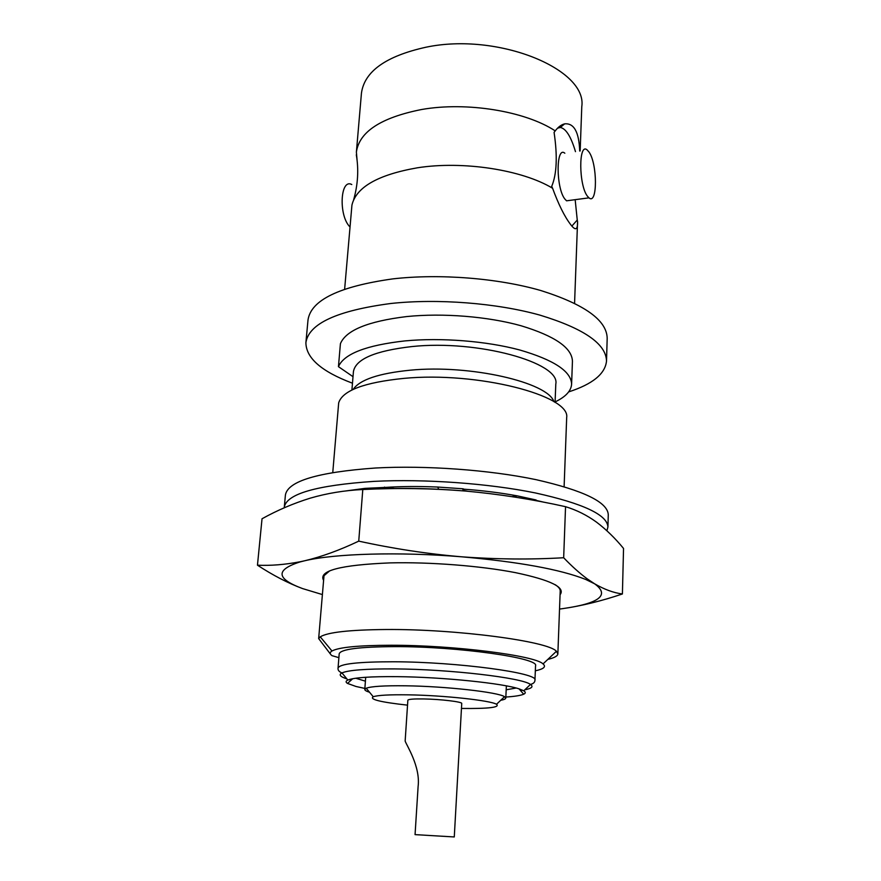 <?xml version="1.0" encoding="UTF-8"?>
<svg xmlns="http://www.w3.org/2000/svg" width="881" height="881" viewBox="0 0 881 881"><rect width="100%" height="100%" fill="white"/><g stroke="black" fill="none" stroke-linecap="round" stroke-linejoin="round"><path stroke-width="1.32" d="M571.857 226.087L577.253 220.041L577.562 221.638C577.793 229.82 575.579 230.921 570.921 224.93L570.525 224.402C564.49 216.451 558.51 204.403 552.585 188.259C522.279 169.835 462.921 160.595 417.341 167.808C377.949 174.746 356.144 187.179 351.937 205.119L344.636 289.188M577.253 220.041L575.271 200.725M352.477 383.213C321.565 371.595 306.037 358.071 305.894 342.665C308.757 323.635 337.093 310.575 390.9 303.482C437.857 298.417 496.796 303.064 539.855 315.101C583.883 328.514 606.106 343.832 606.513 361.045C605.214 373.863 592.594 384.149 568.663 391.902M606.513 361.045L607.185 338.249C606.8 320.31 584.72 304.419 540.934 290.565C498.117 278.154 439.498 273.495 392.761 278.892C339.196 286.424 310.949 300.113 308.009 319.957L305.894 342.665M357.124 160.639L356.387 152.105C359.217 131.82 380.933 117.614 421.547 109.519C466.71 101.502 525.406 111.182 555.228 130.895C558.136 127.04 561.285 124.695 564.644 123.858C573.983 122.944 579.004 131.996 579.709 151.036M580.161 150.97L581.779 106.689C587.627 69.258 498.062 32.068 426.041 47.2C385.922 56.087 364.382 71.416 361.441 93.21L356.387 152.105M588.971 151.972C597.549 163.635 597.604 205.526 588.96 197.851L587.429 196.188C578.696 185.307 578.487 142.061 587.142 149.935L588.971 151.972M570.514 200.284L566.571 200.813L564.985 199.172C555.9 188.424 555.823 145.453 564.831 153.217M571.604 384.193L572.441 361.287C572.066 347.874 554.909 336.013 520.957 325.728C487.865 316.488 442.879 312.854 406.615 316.576C368.071 321.257 346.002 330.287 340.418 343.678L338.447 366.661C344.008 353.865 366.144 345.275 404.853 340.914C441.282 337.456 486.521 341.057 519.79 349.999C553.94 359.955 571.207 371.353 571.604 384.193C571.119 390.977 565.613 396.879 555.085 401.923M564.115 486.675L566.681 417.55C570.558 395.492 477.381 371.319 403.916 378.378C364.227 382.398 342.478 390.569 338.678 402.87L332.765 472.502M329.615 570.888L323.999 575.722L318.658 638.582L320.266 636.842C327.589 632.283 349.471 629.838 385.9 629.508C456.149 628.935 548.665 641.335 556.396 651.29L557.86 653.867C557.673 656.026 554.325 657.865 547.817 659.395M557.86 653.867L560.206 591.041C560.283 589.004 558.609 586.878 555.162 584.676M353.16 389.424C359.745 379.722 378.786 373.313 410.293 370.185C470.267 364.327 548.081 382.409 553.896 401.692M555.063 402.441L555.801 384.061C560.668 362.708 477.755 339.526 411.967 346.563C375.042 350.781 355.539 359.151 353.424 371.683L351.915 390.019M323.602 580.381C318.14 570.767 340.297 564.93 390.074 562.893C430.104 561.902 480.718 565.877 515.429 572.639C550.823 580.105 565.701 587.462 560.074 594.719M338.888 657.655L331.983 655.651C329.659 653.977 329.659 652.436 331.972 651.004C338.822 647.282 358.457 645.355 390.889 645.255C453.252 645.09 535.362 655.585 543.048 663.922C546.374 666.719 543.797 669.009 535.329 670.804M318.658 638.582L330.353 653.977M534.943 680.132L535.538 665.805C539.745 658.096 458.56 646.445 395.018 646.621C359.261 646.819 340.65 649.209 339.196 653.801L338.051 668.084C339.471 663.878 358.104 661.774 393.961 661.774C457.68 661.928 539.139 673.062 534.943 680.132C534.976 682.202 533.49 683.645 530.461 684.449C533.677 686.629 531.794 688.413 524.823 689.801M322.402 594.576L302.513 588.563C276.138 578.751 275.279 569.886 299.925 561.968L304.65 560.779L299.683 561.847C284.695 564.688 270.61 565.8 257.461 565.195L262.031 518.766C277.372 510.242 293.439 503.37 310.233 498.161C327.005 493.272 344.526 490.387 362.796 489.517C397.243 487.81 431.415 488.316 465.3 491.036C434.884 488.492 405.899 487.799 378.345 488.933M562.298 608.694C581.394 605.952 601.426 601.051 622.404 593.97C613.694 592.869 604.432 589.477 594.631 583.806L587.275 578.905C579.709 573.333 571.835 566.285 563.664 557.739C529.955 559.688 495.915 559.369 461.512 556.792C427.142 553.852 392.882 548.621 358.743 541.132C339.603 550.229 321.576 556.781 304.65 560.779C334.571 553.598 398.829 551.627 461.512 556.792C518.854 561.836 560.25 569.39 585.711 579.445L594.631 583.806C610.181 595.16 599.41 603.452 562.298 608.694L559.534 609.057M364.866 688.424L355.99 686.475L347.51 683.425C345.528 682.191 345.638 681.068 347.852 680.066C354.041 677.566 370.472 676.432 397.166 676.652C442.89 677.06 503.778 683.37 519.548 689.041L523.743 690.814C525.814 692.092 525.792 693.215 523.677 694.206C520.759 695.494 514.812 696.453 505.837 697.047M355.748 678.227L365.406 681.178M506.19 689.79L516.134 688.039M369.535 692.246C366.342 691.255 364.756 690.319 364.789 689.449L366.21 688.226C371.231 686.365 384.259 685.55 405.326 685.792C445.423 686.255 498.15 692.18 504.527 696.684L505.793 698.082C505.716 698.941 504.031 699.679 500.738 700.274M407.54 705.152C380.57 702.168 369.139 699.371 373.247 696.739C377.828 695.197 389.468 694.569 408.189 694.834C443.782 695.351 490.552 700.461 496.51 704.271C500.265 707.388 488.581 708.776 461.457 708.445M405.15 741.042C406.229 744.786 420.655 766.492 418.101 786.59L415.061 834.626L454.277 836.95L461.732 703.501C462.602 701.849 440.709 699.206 423.662 698.941C413.63 698.798 408.366 699.217 407.859 700.197L405.15 741.042M552.585 188.259L551.715 186.387C556.814 174.108 557.607 156.091 554.072 132.348L555.228 130.895M575.48 151.653C570.987 136.555 565.921 128.494 560.294 127.47L557.53 128.197M351.772 184.536C340.143 178.05 338.447 215.944 349.977 226.913M353.017 376.683L338.447 366.661M465.3 491.036C499.164 494.109 532.587 499.318 565.547 506.685C576.548 510.011 586.878 515.165 596.514 522.147C606.139 529.437 615.147 538.203 623.539 548.445L622.404 593.97M257.461 565.195C273.066 575.381 288.076 583.167 302.513 588.563M565.547 506.685L563.664 557.739M358.743 541.132L362.796 489.517M284.233 507.808L285.411 495.012C287.79 481.169 317.744 472.172 375.273 468.02C425.677 465.245 489.451 469.892 536.033 479.66C583.64 490.475 607.714 502.181 608.275 514.757L607.923 527.003L606.888 530.747M284.266 507.214C286.6 493.845 316.598 485.233 374.26 481.356C424.785 478.779 488.746 483.416 535.461 492.964C583.2 503.514 607.361 514.856 607.923 527.003M394.369 488.47L385.118 487.424C401.174 486.356 418.728 486.235 437.769 487.05L463.263 488.812L462.624 490.816M467.668 491.246L462.778 490.343M345.495 490.992L365.097 488.36L385.118 487.424M463.164 489.131C482.336 490.508 500.375 492.743 517.279 495.871L536.089 499.979L535.031 500.54M535.571 500.254L544.006 502.236M386.043 488.658L384.534 487.094M346.905 678.91C340.154 676.696 338.513 674.692 341.96 672.919C348.458 670.1 366.033 668.756 394.699 668.91C449.861 669.219 522.554 677.83 530.461 684.449L523.743 690.814M522.554 690.197L520.473 690.506M351.145 680.143L349.118 679.592M588.96 197.851L566.571 200.813M331.972 651.004L320.266 636.842M543.048 663.922L556.396 651.29M347.852 680.066L341.96 672.919C339.064 671.751 337.753 670.144 338.051 668.084M352.73 678.722L347.51 683.425M364.789 689.449L365.703 677.269M373.247 696.739L366.21 688.226M574.577 303.251L577.562 221.638M356.309 154.803C358.82 169.537 357.95 184.492 353.677 199.668M560.294 127.47L564.644 123.858M585.711 579.445L587.275 578.916M519.074 688.898L523.677 694.206M505.793 698.082L506.366 685.87M496.51 704.271L504.527 696.684M368.654 489.263L365.108 488.371M438.672 489.252L437.769 487.05M512.037 496.664L517.268 495.871"/></g></svg>
